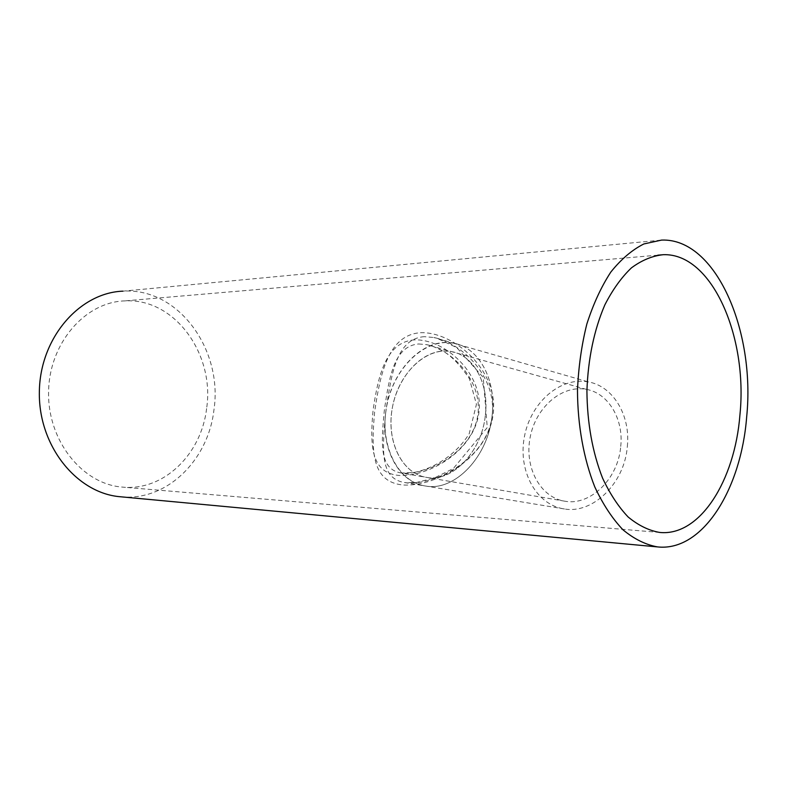 <?xml version="1.0" encoding="UTF-8"?>
<svg xmlns="http://www.w3.org/2000/svg" width="787" height="787" viewBox="0 0 787 787"><rect width="100%" height="100%" fill="white"/><g stroke="black" fill="none" stroke-linecap="round" stroke-linejoin="round"><path stroke-width="0.59" stroke-dasharray="3.94 2.95" d="M414.67 339.876C386.053 341.745 378.124 375.31 373.048 410.548C369.821 446.062 371.08 473.007 399.157 475.456C429.368 476.843 474.62 450.508 479.008 411.778C483.631 373.225 444.35 338.853 414.67 339.876M418.664 343.958L426.652 344.657C454.748 350.51 485.51 385.089 476.853 420.169C468.235 454.483 425.61 475.81 401.272 473.017L401.262 473.017C379 469.229 381.183 443.612 384.371 410.017C389.24 376.875 394.08 346.024 418.664 343.958M206.588 408.61C201.433 453.981 163.853 491.373 122.28 487.094C82.792 484.162 47.712 441.35 48.578 392.27C49.001 343.171 85.193 302.011 124.73 300.9C174.871 297.791 214.999 354.553 206.588 408.61M485.402 414.7C489.17 383.299 473.253 355.075 451.384 351.582L443.947 351.002C419.373 351.73 395.95 379.688 391.729 411.64C387.204 443.573 402.787 474.099 427.046 477.463C452.545 482.146 482.097 451.433 485.402 414.7C482.097 451.433 452.545 482.146 427.046 477.463C401.429 473.941 385.807 440.179 392.536 406.731C398.852 373.225 426.121 346.723 451.384 351.582C473.253 355.075 489.17 383.299 485.402 414.7M424.35 336.669C395.782 338.685 391.129 375.517 385.6 413.342C382.364 450.351 379.531 478.732 405.079 482.638L405.079 482.638C434.394 486.612 488.461 457.896 492.209 414.798C496.558 377.76 463.248 343.535 433.853 337.505L424.35 336.669M420.455 332.704C453.765 331.416 498.446 370.234 493.213 413.598C488.402 457.237 436.893 486.848 403.101 485.008C371.759 481.998 371.051 451.659 374.602 412.083C380.318 372.792 388.552 334.977 420.455 332.704M385.6 413.342C380.977 448.826 398.852 482.854 426.072 486.1C454.925 491.344 488.471 456.529 492.209 414.798C496.459 379.137 478.388 347.224 453.705 343.211C422.934 336.521 389.585 372.369 385.6 413.342M120.834 496.804C166.962 501.457 208.28 459.992 213.926 410.027C223.203 350.333 178.767 287.393 122.949 291.16L661.611 240.084M620.736 446.406C623.796 418.566 607.898 393.067 586.551 389.408C561.869 384.44 535.642 407.548 530.123 437.474C524.201 467.321 540.236 497.778 565.273 501.28C590.23 505.815 618.218 478.978 620.736 446.406M627.318 446.623C630.771 415.034 612.748 386.191 588.646 381.98C560.511 376.235 530.704 402.541 524.447 436.5C517.708 470.38 535.917 505.057 564.495 508.973C592.729 514.019 624.475 483.602 627.318 446.623M492.209 414.798C496.459 379.137 478.388 347.224 453.705 343.211C424.891 337.603 393.933 367.775 386.771 405.787C379.127 443.711 396.825 482.146 426.072 486.1C454.925 491.344 488.471 456.529 492.209 414.798M586.551 389.408L426.652 344.657C430.361 345.483 433.893 346.083 445.422 352.625C453.105 357.652 461.103 366.349 469.416 378.714L476.43 404.331L469.19 433.775C453.469 458.89 428.374 469.839 413.795 472.495L401.262 473.017L565.273 501.28M657.794 255.175L124.73 300.9M659.614 532.435L122.28 487.094M564.495 508.973L405.079 482.638L416.51 482.5L434.68 477.847L453.361 468.491L487.261 427.538L483.228 377.406L456.814 347.657L436.844 338.194L433.853 337.505L588.646 381.98"/><path stroke-width="1.18" d="M739.937 414.828C734.871 480.493 700.017 536.685 659.614 532.435C648.783 530.517 638.306 525.382 628.174 517.02C618.484 506.838 609.955 493.872 602.576 478.122C592.434 452.181 587.22 423.111 586.915 390.893C588.066 358.724 594.047 330.048 604.859 304.864C612.64 289.655 621.514 277.319 631.459 267.846C641.798 260.212 652.393 255.834 663.274 254.703C711.94 252.873 747.984 336.757 739.937 414.828M746.676 416.835C755.5 330.874 715.845 237.91 661.611 240.084L643.845 243.96C632.109 249.863 621.1 259.228 610.83 272.056C601.238 286.753 593.241 304.087 586.836 324.067C581.563 345.178 578.445 367.342 577.481 390.549C577.648 425.423 583.747 459.028 594.785 486.917C602.921 504.29 612.335 518.594 623.009 529.818C634.155 539.056 645.665 544.752 657.568 546.916C702.653 551.835 741.138 489.278 746.676 416.835M122.949 291.16C79.595 292.656 39.822 337.948 39.35 392.054C38.396 446.16 76.949 493.252 120.244 496.745L120.834 496.804M663.274 254.703L657.794 255.175M657.568 546.916L120.244 496.745"/></g></svg>
